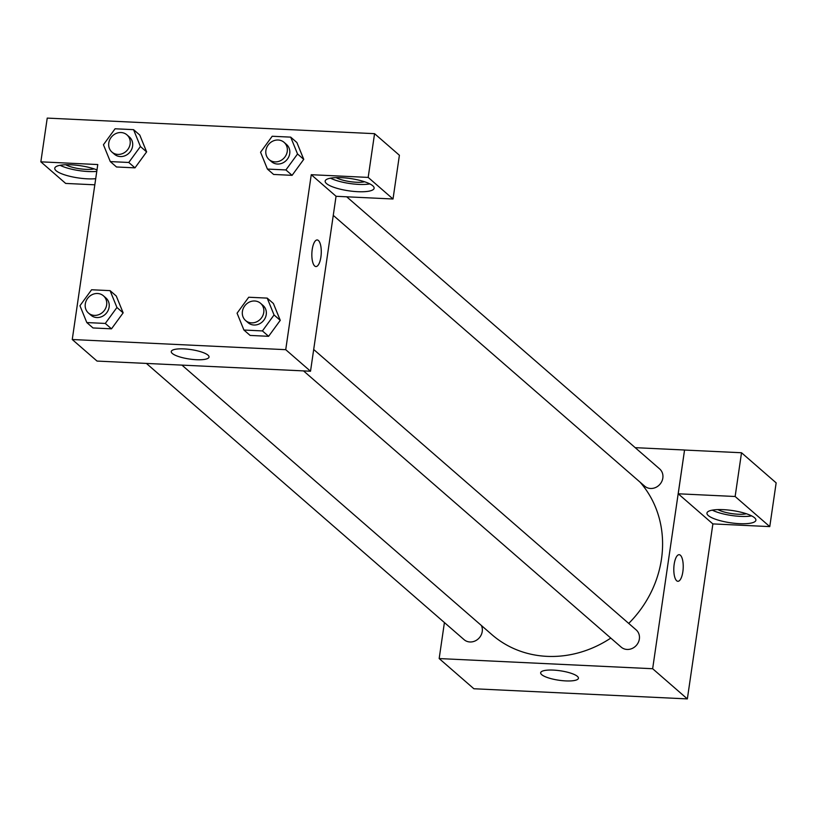 <?xml version="1.0" encoding="UTF-8"?>
<svg xmlns="http://www.w3.org/2000/svg" width="817" height="817" viewBox="0 0 817 817"><rect width="100%" height="100%" fill="white"/><g stroke="black" fill="none" stroke-linecap="round" stroke-linejoin="round"><path stroke-width="1.23" d="M712.884 523.901L687.352 698.903L473.88 688.751L439.168 658.563L444.417 622.564M565.762 680.908A19.087 4.779 8.3 0 1 540.66 672.748A19.087 4.779 8.3 0 1 560.237 670.777A19.087 4.779 8.3 0 1 578.426 678.263A19.087 4.779 8.3 0 1 565.762 680.908M635.197 447.665L684.554 450.014L652.65 668.725L687.352 698.903M652.65 668.725L439.168 658.563M677.885 581.296A13.317 4.688 92.7 0 0 683.063 570A13.317 4.688 92.7 0 0 680.377 555.233A13.317 4.688 -87.3 0 1 683.063 570.011A13.317 4.688 -87.3 0 1 677.885 581.296A13.317 4.688 -87.3 0 1 673.841 567.764A13.317 4.688 -87.3 0 1 679.152 554.692A13.317 4.688 -87.3 0 1 680.377 555.233A13.317 4.688 92.7 0 0 679.152 554.692M678.212 493.785L712.843 523.901L769.767 526.608L735.137 496.501L678.212 493.785L684.554 450.014M739.487 523.666A24.735 6.189 8.3 0 1 706.95 513.096A24.735 6.189 8.3 0 1 732.318 510.533A24.735 6.189 8.3 0 1 755.899 520.235A24.735 6.189 8.3 0 1 739.487 523.666M712.291 510.145A24.735 6.189 -171.7 0 0 740.549 516.385A24.735 6.189 -171.7 0 0 751.63 515.884M746.381 513.75A17.126 4.289 8.3 0 1 717.929 509.604M735.137 496.501L741.519 452.751L684.595 450.044M769.767 526.608L776.15 482.867L741.519 452.751M303.515 370.898L621.186 647.125A11.418 10.294 -49 0 0 636.453 645.267A11.418 10.294 -49 0 0 636.167 629.897L313.697 349.492M333.265 215.371L644.674 486.156A11.418 10.294 -49 0 0 655.632 487.494A11.418 10.294 -49 0 0 662.832 478.047A11.418 10.294 -49 0 0 659.656 468.927L346.704 196.805M146.396 363.422L464.066 639.65A11.418 10.294 -49 0 0 475.034 640.988A11.418 10.294 -49 0 0 482.234 631.541A11.418 10.294 -49 0 0 481.366 625.485M181.936 365.117L491.957 634.686A106.537 96.1 -49 0 0 610.789 638.087M628.712 623.422A106.537 96.1 -49 0 0 661.484 559.032A106.537 96.1 -49 0 0 640.058 482.142M336.053 196.264L310.521 371.235L97.039 361.073L72.253 339.515L97.774 164.544L40.85 161.837L47.233 118.097L374.564 133.671L399.401 155.261L393.018 199.001L368.181 177.412L311.257 174.705L336.083 196.294L393.018 199.001M94.18 168.905A17.126 4.289 8.3 0 1 65.728 164.748M60.09 165.3A24.735 6.189 -171.7 0 0 88.348 171.529A24.735 6.189 -171.7 0 0 96.774 171.396M95.712 178.688A24.735 6.189 8.3 0 1 87.286 178.821A24.735 6.189 8.3 0 1 54.759 168.241A24.735 6.189 8.3 0 1 70.568 164.779A24.735 6.189 8.3 0 1 96.988 169.936M364.586 181.772A17.126 4.289 8.3 0 1 336.134 177.616M330.497 178.167A24.735 6.189 -171.7 0 0 358.755 184.397A24.735 6.189 -171.7 0 0 369.846 183.907M357.693 191.689A24.735 6.189 8.3 0 1 325.166 181.108A24.735 6.189 8.3 0 1 350.534 178.555A24.735 6.189 8.3 0 1 374.115 188.257A24.735 6.189 8.3 0 1 357.693 191.689M368.181 177.412L374.564 133.671M94.823 184.816L65.677 183.427L40.85 161.837M128.78 162.471L110.295 161.592L103.442 144.742L115.074 128.78L133.569 129.658L140.412 146.509L128.78 162.471L134.979 167.853L116.494 166.974L134.979 167.853L146.611 151.891L139.768 135.05L146.641 151.88M110.081 290.638L116.933 307.478L105.291 323.44L86.806 322.562L79.954 305.721L91.596 289.759L110.081 290.638L116.28 296.03L123.153 312.86M105.291 323.44L111.49 328.832L93.005 327.954L111.49 328.832L123.132 312.87L116.28 296.03M267.2 298.113L274.052 314.953L262.42 330.926L243.926 330.037L237.073 313.197L248.715 297.235L267.2 298.113L273.399 303.505L280.272 320.335M262.42 330.926L268.609 336.308L250.125 335.43L268.609 336.308L280.251 320.346L273.399 303.505M285.899 169.946L267.414 169.068L260.562 152.217L272.194 136.255L290.689 137.133L297.541 153.984L285.899 169.946L292.098 175.338L273.613 174.45L292.098 175.338L303.73 159.366L296.888 142.526L303.761 159.356M311.257 174.705L285.725 349.676L72.253 339.515M172.295 353.455A19.087 4.779 8.3 0 1 171.264 351.545A19.087 4.779 8.3 0 1 190.841 349.574A19.087 4.779 8.3 0 1 209.029 357.06A19.087 4.779 8.3 0 1 192.955 359.46A19.087 4.779 8.3 0 1 172.295 353.455M285.725 349.676L310.521 371.235M315.924 266.556A13.317 4.688 92.7 0 0 321.101 255.261A13.317 4.688 92.7 0 0 318.416 240.494A13.317 4.688 -87.3 0 1 321.112 255.272A13.317 4.688 -87.3 0 1 315.924 266.556A13.317 4.688 -87.3 0 1 311.88 253.035A13.317 4.688 -87.3 0 1 317.19 239.953A13.317 4.688 -87.3 0 1 318.416 240.494A13.317 4.688 92.7 0 0 317.19 239.953M245.6 320.54L248.072 322.695A11.418 10.294 -49 0 0 259.04 324.032A11.418 10.294 -49 0 0 266.24 314.586A11.418 10.294 -49 0 0 263.054 305.466L260.572 303.311A11.418 10.294 -49 0 0 245.314 305.17A11.418 10.294 -49 0 0 245.6 320.54A11.418 10.294 -49 0 0 256.558 321.878A11.418 10.294 -49 0 0 263.758 312.431A11.418 10.294 -49 0 0 260.572 303.311M274.052 314.953L280.251 320.346M243.926 330.037L250.125 335.43M88.471 313.054L90.953 315.219A11.418 10.294 -49 0 0 101.921 316.557A11.418 10.294 -49 0 0 109.121 307.11A11.418 10.294 -49 0 0 105.934 297.991L103.453 295.825A11.418 10.294 -49 0 0 88.195 297.684A11.418 10.294 -49 0 0 88.471 313.054A11.418 10.294 -49 0 0 99.439 314.402A11.418 10.294 -49 0 0 106.639 304.955A11.418 10.294 -49 0 0 103.453 295.825M116.933 307.478L123.132 312.87M86.806 322.562L93.005 327.954M269.079 159.56L271.561 161.715A11.418 10.294 -49 0 0 282.519 163.053A11.418 10.294 -49 0 0 289.718 153.606A11.418 10.294 -49 0 0 286.542 144.486L284.061 142.332A11.418 10.294 -49 0 0 268.803 144.19A11.418 10.294 -49 0 0 269.079 159.56A11.418 10.294 -49 0 0 280.047 160.898A11.418 10.294 -49 0 0 287.247 151.451A11.418 10.294 -49 0 0 284.061 142.332M290.689 137.133L296.888 142.526M297.541 153.984L303.73 159.366M267.414 169.068L273.613 174.45M111.96 152.085L114.441 154.239A11.418 10.294 -49 0 0 125.399 155.577A11.418 10.294 -49 0 0 132.599 146.131A11.418 10.294 -49 0 0 129.423 137.011L126.941 134.856A11.418 10.294 -49 0 0 111.684 136.715A11.418 10.294 -49 0 0 111.96 152.085A11.418 10.294 -49 0 0 122.928 153.422A11.418 10.294 -49 0 0 130.128 143.976A11.418 10.294 -49 0 0 126.941 134.856M133.569 129.658L139.768 135.05M140.412 146.509L146.611 151.891M110.295 161.592L116.494 166.974"/></g></svg>
